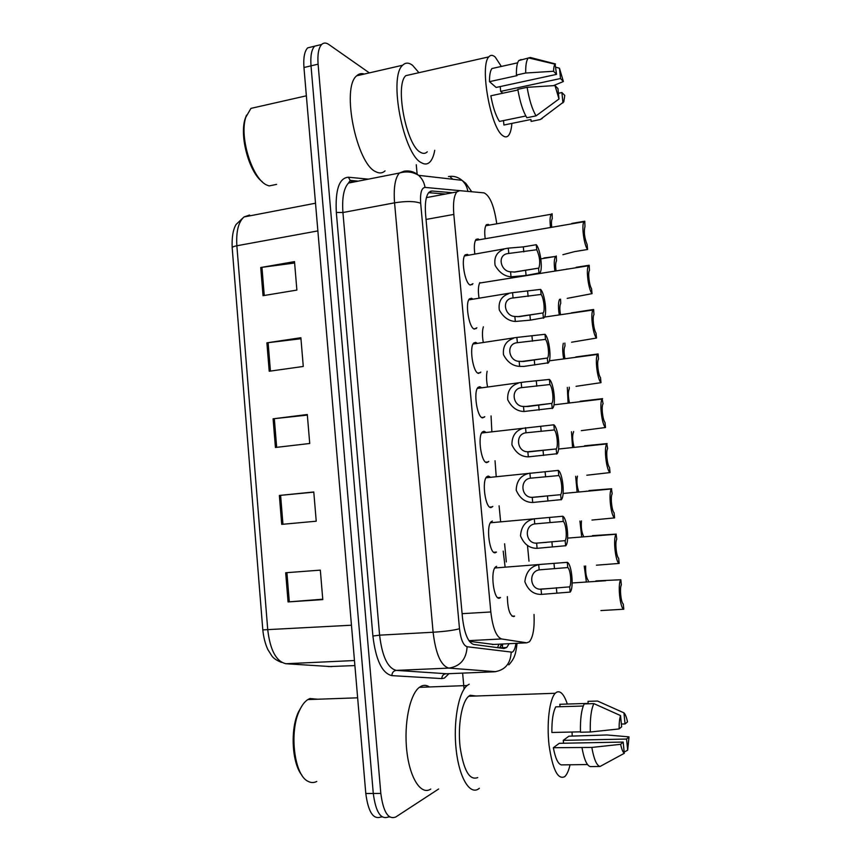 <?xml version="1.0" encoding="UTF-8"?>
<svg xmlns="http://www.w3.org/2000/svg" width="861" height="861" viewBox="0 0 861 861"><rect width="100%" height="100%" fill="white"/><g stroke="black" fill="none" stroke-linecap="round" stroke-linejoin="round"><path stroke-width="1.29" d="M472.958 283.656L470.289 285.056C464.94 283.753 460.721 258.763 465.22 254.845L467.415 254.35L468.502 255.147M476.876 327.761L474.411 329.096C469.008 328.31 464.832 302.824 469.471 298.821L471.527 298.25L472.711 299.036M484.775 416.638L482.73 417.865C477.209 418.134 473.13 391.551 478.059 387.364L479.803 386.697L481.245 387.504M488.779 461.399L486.917 462.583C481.342 463.422 477.317 436.215 482.397 431.953L483.979 431.264L485.561 432.071M492.804 506.386L491.125 507.538C485.486 508.969 481.525 481.095 486.756 476.746L488.176 476.058L489.92 476.865M493.751 552.278L496.474 552.073L495.355 552.719C489.661 554.764 485.765 526.179 491.147 521.744L492.395 521.066M480.815 372.092L478.555 373.373C473.109 373.093 468.976 347.08 473.754 342.99L475.659 342.366L476.962 343.162M497.809 597.706L500.553 597.534L499.606 598.126C493.848 600.817 490.027 571.467 495.549 566.958L496.625 566.323M474.841 254.081C473.884 246.752 474.303 241.833 476.101 239.347L478.199 238.938L479.2 239.702M479.028 298.067C477.963 290.878 478.232 285.701 479.846 282.559M483.258 342.269C482.16 335.833 482.192 330.689 483.365 326.814M491.846 431.361L491.05 415.895M487.53 386.697C486.379 380.723 486.25 375.579 487.143 371.252M505.073 566.699L503.201 551.115M500.607 521.357L499.089 505.816M496.194 476.241L495.032 460.743M512.091 616.228L514.62 616.078L513.823 616.594C509.852 615.83 507.689 609.168 507.355 596.63M485.195 238.68C484.312 231.674 484.711 227.024 486.39 224.71L488.37 224.377L489.296 225.119M469.385 641.316L493.687 644.448M496.765 223.806C494.139 205.887 489.887 195.565 484.011 192.864L459.666 190.658L456.847 191.917C453.93 195.651 452.929 203.153 453.822 214.421L490.824 611.967C492.74 627.992 496.334 636.989 501.597 638.959L526.728 642.812L529.386 641.8C533.088 637.226 534.627 628.11 534.024 614.453M427.82 197.352L426.507 197.266M528.998 561.211L527.502 545.519M389.678 816.971L388.376 816.96C380.777 819.898 375.751 812.074 373.287 793.465L311.015 65.856C310.304 56.116 311.521 49.561 314.642 46.171L319.539 44.987M382.209 816.949L381.003 816.949C373.319 819.876 368.26 812.063 365.796 793.508L303.955 67.513C303.266 57.805 304.493 51.251 307.657 47.872L312.608 46.666M260.732 267.523L294.505 261.615L296.884 290.082L263.036 295.689L260.732 267.523L261.948 267.33L264.252 295.484M279.362 495.452L313.781 491.986L316.235 521.206L281.719 524.371L279.362 495.452L280.6 495.333L282.957 524.252M285.68 572.759L320.324 570.133L322.789 599.611L288.058 601.925L285.68 572.759M266.888 342.839L300.876 337.727L303.276 366.452L269.213 371.252L266.888 342.839L268.115 342.678L270.429 371.08M273.098 418.812L307.302 414.518L309.723 443.49L275.434 447.483L273.098 418.812L274.325 418.672L276.672 447.333M307.355 415.099L274.325 418.672M300.963 338.728L268.115 342.678M322.757 599.202L288.058 601.925M313.802 492.148L280.6 495.333M294.623 263.014L261.948 267.33M452.445 192.735L431.985 191.002L428.95 192.294C425.872 196.05 424.753 203.508 425.614 214.69L462.465 617.649C464.38 633.621 468.115 642.564 473.679 644.458L503.986 648.494L506.72 647.504L509.152 643.684M502.178 644.028L499.628 647.913M438.626 789.01L395.78 816.981C388.268 819.93 383.285 812.074 380.82 793.422L318.096 64.177C317.386 54.426 318.57 47.861 321.659 44.481C323.661 42.587 326.039 42.587 328.773 44.46L369.358 72.884M416.261 164.709L417.154 174.525M462.615 673.108L464.079 689.134M388.376 816.96C380.777 819.898 375.751 812.074 373.287 793.465L311.015 65.856C310.304 56.116 311.521 49.561 314.642 46.171L307.657 47.872M506.322 561.942L504.611 543.797M428.627 192.67L445.546 194.037M584.242 566.064L586.309 581.552M585.652 565.968C585.405 572.899 586.287 577.806 588.332 580.68M623.784 609.211C619.995 608.458 617.488 583.403 620.824 579.754L621.341 584.91C619.5 588.074 620.953 602.56 623.267 604.035L623.784 609.211L600.935 610.567M620.824 579.754L595.898 580.906M567.776 567.55L539.18 569.864C528.127 571.586 529.892 590.097 541.042 589.193L569.659 586.858C571.865 583.618 570.466 569.293 567.776 567.55L567.27 562.33L494.795 567.98M567.27 562.33C571.682 563.686 574.083 588.171 570.176 592.088L541.537 594.391C533.702 594.585 528.148 590.355 524.866 581.702C525.91 572.371 530.344 566.753 538.168 564.827M570.176 592.088L569.659 586.858M579.927 521.077L581.659 536.5M581.476 520.937C580.895 527.083 581.595 532.216 583.575 536.338M575.665 476.305L577.074 491.674M577.451 476.122C576.472 480.944 576.881 486.078 578.678 491.523M571.467 431.748L572.543 447.085M573.609 431.512L573.641 431.824C572.178 435.192 572.296 440.229 573.986 446.924M567.334 387.407L568.066 402.711M569.229 387.17L569.325 388.806C567.991 391.583 568.023 396.168 569.401 402.55M619.177 563.428C615.411 562.19 612.871 537.748 616.142 534.24L616.756 539.255C614.883 542.107 616.325 556.518 618.661 558.283L619.177 563.428L596.436 565.193M616.239 534.121L592.422 535.639M614.603 517.891C610.858 516.18 608.297 492.417 611.471 488.973L612.182 493.848C610.288 496.377 611.73 510.713 614.087 512.769L614.603 517.891L591.959 520.055M586.33 491.104L585.706 491.362M611.665 488.736L589.021 490.566M610.04 472.581C606.327 470.429 603.733 447.279 606.833 443.91L607.64 448.656C605.713 450.873 607.145 465.134 609.534 467.491L610.04 472.581L586.804 475.218M607.123 443.576L584.576 445.804M563.277 521.432L534.767 523.908C523.725 525.447 525.479 543.861 536.618 543.14L565.15 540.643C567.377 537.738 565.978 523.477 563.277 521.432L562.771 516.245L490.393 522.778M562.771 516.245C567.151 518.096 569.584 541.956 565.774 545.723L537.113 548.317C529.504 548.403 523.972 544.249 520.518 535.876C521.153 526.749 525.35 521.153 533.12 519.086M565.655 545.852L565.15 540.643M558.8 475.563L530.376 478.199C519.344 479.545 521.088 497.862 532.216 497.335L560.662 494.677C562.911 492.083 561.523 477.909 558.8 475.563L558.294 470.407L486.013 477.78M558.294 470.407C562.631 472.711 565.117 495.914 561.404 499.606L532.711 502.48C525.307 502.447 519.807 498.379 516.213 490.253C516.46 481.331 520.431 475.767 528.127 473.572M561.168 499.854L560.662 494.677M554.344 429.94L525.651 432.835C514.738 434.385 517.084 452.143 527.836 451.756L556.195 448.947C558.466 446.665 557.089 432.566 554.344 429.94L553.838 424.807L481.665 432.997M553.838 424.807C558.143 427.54 560.662 450.131 557.067 453.736L528.331 456.868C521.12 456.75 515.664 452.746 511.94 444.857C511.821 436.129 515.567 430.608 523.165 428.283M556.701 454.091L556.195 448.947L528.719 451.874M549.91 384.533L520.927 387.719C510.164 389.484 513.102 406.672 523.488 406.424L527.793 406.543L551.836 403.357C554.032 401.129 552.633 387.407 549.91 384.533L549.404 379.432L525.425 381.875L477.338 388.419M549.404 379.432C553.666 382.596 556.228 404.605 552.74 408.136L523.972 411.504C516.944 411.278 511.52 407.339 507.699 399.676C507.247 391.142 510.756 385.653 518.247 383.22M552.256 408.577L551.75 403.454M316.773 781.465C313.813 782.961 310.853 782.886 307.883 781.25C294.204 774.965 289.07 731.807 299.488 710.551C301.877 705.277 304.676 701.618 307.851 699.573L309.938 698.529L317.687 699.229M479.34 788.299L478.759 788.751C469.934 795.381 459.268 777.935 456.212 750.168C453.037 722.508 458.375 692.631 467.125 685.539L469.191 684.183M430.769 789.063C421.147 795.596 409.825 778.419 406.833 751.072C403.712 723.821 409.814 694.375 419.361 687.336L421.621 685.991C424.247 684.893 426.862 685.216 429.456 686.96M570.057 764.772C568.787 770.294 567.141 774.125 565.117 776.245L564.644 776.697C557.788 779.937 552.59 769.454 549.06 745.228C546.52 722.982 549.544 698.971 555.259 693.277L556.507 692.255C560.425 690.361 564.03 694.3 567.324 704.05M572.048 732.022L572.242 736.112M477.737 777.558C469.546 780.733 463.659 770.52 460.086 746.939C457.643 725.285 461.797 701.866 468.707 696.258L470.203 695.257L476.047 696M583.263 706.02L555.754 706.859C553.031 712.069 551.74 720.614 551.879 732.485L580.454 731.839M620.63 744.324L591.819 747.423L553.343 747.714L559.263 743.323L623.17 742.064L624.3 753.31C622.89 752.17 621.674 749.178 620.63 744.324L623.17 742.064M587.493 764.546L561.34 764.891C558.014 764.008 555.356 758.283 553.343 747.714M563.557 743.237L563.277 740.352L568.895 736.187L606.93 734.971L629.004 736.865L627.669 750.168L626.56 739.05L629.004 736.865M621.653 726.802L619.102 728.933C619.081 723.208 619.565 718.763 620.533 715.577L621.653 726.802M620.533 715.577L593.886 703.62L584.221 703.921C581.423 709.529 580.174 718.967 580.475 732.227L590.302 732.001C589.968 718.709 591.163 709.249 593.886 703.62M590.302 732.001L619.102 728.933M581.971 747.606C584.124 759.467 586.911 765.795 590.345 766.591L600.063 766.462C596.705 765.666 593.95 759.316 591.819 747.423M600.063 766.462L624.3 753.31M627.669 750.168L624.171 752.116M560.037 706.73L559.801 704.287L588.192 703.394L587.988 701.349L597.556 701.048L623.945 712.854C625.323 714.135 626.507 717.148 627.508 721.895L625.054 723.95L623.945 712.854M301.985 775.33C291.922 763.427 290.092 729.353 298.466 711.929L302.254 705.417M563.277 740.352L626.56 739.05M621.373 724.047L625.054 723.95M276.596 184.383L269.202 185.911L267.599 185.363C252.994 180.659 238.927 137.642 245.826 117.225L250.938 108.389L258.332 106.71M434.74 150.298C433.75 155.787 432.136 159.694 429.897 162.008C427.53 164.376 424.721 164.623 421.492 162.751C403.583 154.98 388.214 76.93 402.668 65.232C405.488 62.412 408.792 62.444 412.57 65.328L418.941 72.69M385.05 170.898C382.456 173.276 379.421 173.578 375.945 171.78C356.68 164.429 340.978 87.661 356.702 75.79C358.919 73.691 361.448 73.11 364.278 74.046M511.886 123.392C511.423 129.215 510.325 133.229 508.582 135.425C507.011 137.286 505.116 137.383 502.889 135.715C490.77 128.537 479.416 65.791 488.822 56.88C490.619 54.749 492.793 54.856 495.323 57.192L501.328 66.448M427.271 151.805C425.377 153.699 423.128 153.871 420.534 152.322C406.392 145.778 394.542 84.819 405.854 75.65L411.364 74.401M556.54 74.38L553.569 71.269C553.655 67.502 554.172 65.145 555.119 64.209L556.54 74.38L496.151 87.456L489.489 81.655C489.457 75.079 490.275 70.71 491.922 68.546L494.279 68.019M489.489 81.655L517.03 75.628L516.417 75.047C516.288 67.771 517.063 62.95 518.731 60.593L521.174 59.527M517.913 89.985L490.845 95.786C492.89 107.119 495.753 115.675 499.423 121.433L525.823 115.987M562.943 102.889L561.91 92.547L564.762 95.442L563.783 101.867L540.224 119.55L531.119 121.412L530.936 119.496L503.922 125.028L503.491 120.594M504.75 124.856L503.922 125.028M557.95 88.554L558.993 98.993L554.99 85.551L557.95 88.554M555.496 63.962L530.322 57.483L518.731 60.593M516.417 75.047L525.716 73.013C525.565 65.716 526.308 60.894 527.933 58.537M525.716 73.013L553.569 71.269M554.99 85.551L527.115 87.327L517.805 89.318C520.001 101.964 523.014 111.446 526.867 117.753L536.059 115.858C532.27 109.519 529.289 100.005 527.115 87.327M536.059 115.858L558.993 98.993M542.236 118.463L540.224 119.55M532.173 121.197L531.119 121.412M502.781 93.225L500.682 91.395L500.209 86.574M262.271 181.736C249.356 172.566 239.293 136.382 245.094 118.904L246.515 115.137M560.511 78.523L559.478 68.223L563.374 81.526L560.511 78.523L500.682 91.395M563.374 81.526L553.44 85.648M555.829 67.233L559.478 68.223M558.423 93.289L561.91 92.547M605.509 427.508C601.817 424.925 599.202 402.367 602.205 399.063L603.077 403.766C601.182 405.865 602.625 419.834 605.003 422.439L605.509 427.508L581.293 430.661M602.603 398.654L580.163 401.269M563.32 343.27C562.427 347.112 562.524 352.214 563.632 358.563M564.87 343.065L565.02 345.993C563.826 348.318 563.783 352.45 564.902 358.402M559.532 299.316C558.24 302.372 558.132 307.485 559.23 314.642M560.543 299.165L560.748 303.384C559.672 305.332 559.575 309.034 560.457 314.469M543.915 257.966L555.528 256.46C554.097 258.87 553.881 263.703 554.861 270.935M556.271 255.954L556.486 260.969C555.528 262.605 555.388 265.866 556.066 270.752M551.729 227.25C551.234 222.956 551.406 220.125 552.256 218.748L552.105 213.722L551.266 214.238C549.953 216.38 549.716 220.793 550.534 227.455M601 382.661C597.34 379.669 594.693 357.659 597.609 354.42L598.115 353.946L598.513 359.112C596.673 361.168 598.137 374.783 600.494 377.613L601 382.661L576.041 386.331M598.115 353.946L575.761 356.96M596.512 338.039C592.874 334.649 590.215 313.156 593.046 309.992L593.638 309.476L593.972 314.685C592.196 316.687 593.67 329.967 596.006 333.024L596.512 338.039L571.564 342.226M593.638 309.476L571.381 312.877M592.045 293.655C588.44 289.888 585.76 268.858 588.493 265.769L589.193 265.231L589.462 270.462C587.74 272.42 589.225 285.389 591.55 288.661L592.045 293.655L567.216 298.358M567.033 269.009L566.097 269.332M589.193 265.231L576.192 267.297M587.6 249.486C584.016 245.353 581.315 224.764 583.984 221.751L584.759 221.212L584.974 226.454C583.693 231.684 584.404 237.711 587.105 244.513L587.6 249.486L574.621 251.606L562.89 254.695M584.63 221.234L571.812 223.44M545.497 339.374L516.234 342.829C505.655 344.777 509.131 361.426 519.151 361.308L523.456 361.491L547.488 358.025C549.619 355.841 548.188 342.474 545.497 339.374L545.002 334.294L516.858 337.426L473.033 344.045M545.002 334.294C549.221 337.867 551.815 359.328 548.435 362.782L523.929 366.409L519.635 366.377C512.79 366.043 507.398 362.158 503.481 354.71C502.716 346.359 506.02 340.913 513.382 338.373M547.833 363.288L547.338 358.198M541.106 294.44L511.585 298.154C501.199 300.285 505.149 316.417 514.846 316.439L519.14 316.654L543.173 312.93C545.228 310.799 543.775 297.766 541.106 294.44L540.611 289.393L512.564 292.675L468.761 299.886M540.611 289.393C544.798 293.343 547.424 314.308 544.152 317.677L530.419 320.131L515.33 321.476C508.636 321.056 503.298 317.214 499.294 309.96C498.239 301.78 501.328 296.378 508.56 293.752M543.431 318.236L542.936 313.167M536.747 249.744L506.968 253.704C496.786 255.986 501.177 271.635 510.562 271.785L514.846 272.054L538.868 268.083C540.482 262.702 539.772 256.578 536.747 249.744L536.252 244.718L523.316 246.881L508.291 248.14L464.51 255.932M536.252 244.718C540.407 249.044 543.054 269.547 539.89 272.829L526.082 275.466L511.036 276.801C504.503 276.295 499.197 272.496 495.129 265.414C493.816 257.407 496.7 252.047 503.782 249.346M539.051 273.411L538.566 268.374M492.449 644.512L526.728 642.812M498.917 644.189L497.583 647.644M468.901 640.638L501.597 638.959M462.099 613.678L490.824 611.967M426.044 219.437L453.822 214.421M351.46 625.215L262.809 629.886L232.19 247.903C232.136 247.085 233.697 246.375 236.861 245.762L267.771 630.069C270.236 650.378 276.316 661.603 286.013 663.734L331.625 666.64M328.482 666.597L354.904 665.585M246.289 216.531L249.529 215.024L243.975 216.972C238.389 222.03 236.011 231.62 236.861 245.762L317.881 230.899M365.796 793.508L380.82 793.422M303.955 67.513L318.096 64.177M286.013 663.734L354.474 660.527M286.917 572.673L289.307 601.839M468.459 191.454L425.043 187.407C421.503 187.827 420.05 193.112 420.674 203.271L459.494 628.734C460.775 639.475 463.315 645.47 467.103 646.74L512.187 652.175C513.974 651.239 515.222 648.29 515.922 643.35M448.452 176.559C453.478 175.709 457.977 176.957 461.959 180.304C465.155 183.189 467.114 186.859 467.835 191.293M448.979 673.679L444.362 678.113L441.779 678.586L391.841 675.627C382.133 673.313 375.816 660.107 372.899 636.042L336.328 212.43C335.187 189.668 339.212 177.936 348.382 177.215L368.357 179.142M495.775 671.677L448.882 668.104L396.286 670.385L446.913 673.765M467.103 646.74C466.328 659.246 460.258 666.36 448.882 668.104C440.983 665.897 435.72 653.951 433.105 632.243L379.593 635.16C382.166 656.502 387.741 668.244 396.286 670.385C393.542 670.805 392.067 672.549 391.841 675.627M511.176 652.337C510.551 663.723 504.987 670.202 494.505 671.784L445.858 673.808C443.318 674.185 441.962 675.777 441.779 678.586M450.594 177.344L452.897 179.271M356.594 181.456L353.494 181.187L348.49 183.059C343.776 188.107 341.925 197.922 342.936 212.516L379.593 635.16L372.899 636.042M459.494 628.734C453.995 630.284 445.202 631.457 433.105 632.243L394.564 202.83L342.936 212.516L336.328 212.43M420.674 203.271C414.98 201.119 406.274 200.968 394.564 202.83C393.466 188.01 395.059 178.087 399.353 173.05L403.949 171.253C409.384 170.295 414.27 171.662 418.607 175.343C422.094 178.507 424.236 182.532 425.043 187.407M348.382 177.215L350.223 180.401L352.117 181.208M502.652 644.006L502.286 648.268M430.209 191.336L431.985 191.002M541.537 594.391L541.042 589.193M539.18 569.864L538.685 564.676M554.484 568.497L553.978 563.298M556.852 592.938L556.346 587.729M537.113 548.317L536.618 543.14M534.767 523.908L534.272 518.763M550.028 522.562L549.533 517.396M552.385 546.875L551.879 541.698M532.711 502.48L532.216 497.335M530.376 478.199L529.892 473.076M545.605 476.865L545.099 471.731M547.951 501.059L547.445 495.904M528.331 456.868L527.836 451.756M526.017 432.728L525.522 427.626M541.192 431.404L540.697 426.292M543.528 455.48L543.033 450.346M523.972 411.504L523.488 406.424M521.669 387.482L521.185 382.413M536.812 386.18L536.317 381.1M539.137 410.127L538.642 405.025M519.635 366.377L519.151 361.308M517.343 342.474L516.858 337.426M532.453 341.193L531.969 336.124M534.767 365.01L534.272 359.941M515.33 321.476L514.846 316.439M513.048 297.691L512.564 292.675M528.116 296.421L527.632 291.395M530.419 320.131L529.924 315.072M511.036 276.801L510.562 271.785M508.765 253.145L508.291 248.14M523.8 251.896L523.316 246.881M526.082 275.466L525.597 270.451M499.681 647.924L501.597 644.06M426.41 197.621L456.847 191.917M480.33 372.727L477.801 373.061M492.417 506.86L489.726 507.107M488.37 461.905L485.722 462.174M484.345 417.187L481.751 417.499M476.337 328.504L473.873 328.859M472.355 284.517L469.966 284.905M232.19 247.903C231.727 237.378 233.019 229.575 236.065 224.495L243.975 216.972L315.513 203.218M281.482 662.4C276.349 660.279 273.066 658.008 271.645 655.598L267.814 649.495C265.22 643.813 263.552 637.291 262.82 629.94M499.714 647.849L506.72 647.504M508.797 664.853C515.05 658.073 515.782 653.284 517.074 643.285M471.72 191.745L465.855 183.393L461.959 180.304L418.607 175.343C412.806 171.813 406.381 171.048 399.353 173.05L348.49 183.059L350.223 180.401L358.262 181.133M321.659 44.481L314.642 46.171M605.735 580.734L572.167 582.972M540.417 589.107L550.018 588.483M616.142 534.24L567.647 538.114M611.471 488.973L563.105 493.471M606.833 443.91L558.563 449.033M536.478 543.13L546.789 542.312M532.572 497.378L543.926 496.323M524.919 406.586L551.836 403.357M555.259 693.277L468.707 696.258M467.125 685.539L419.361 687.336M357.649 697.819L307.851 699.573M298.466 711.929L299.488 710.551M517.633 62.821L491.922 68.546M555.119 64.209L528.514 57.913M488.822 56.88L405.854 75.65M402.668 65.232L356.702 75.79M306.365 95.808L250.938 108.389M245.094 118.904L245.826 117.225M602.205 399.063L553.978 404.821M555.528 256.46L540.837 258.86M551.266 214.238L485.733 225.743M597.609 354.42L549.329 360.824M593.046 309.992L544.539 317.063M588.493 265.769L479.577 283.065M583.984 221.751L475.433 240.402M521.185 361.534L547.488 358.025M517.504 316.708L543.173 312.93M513.888 272.087L538.868 268.083"/></g></svg>
